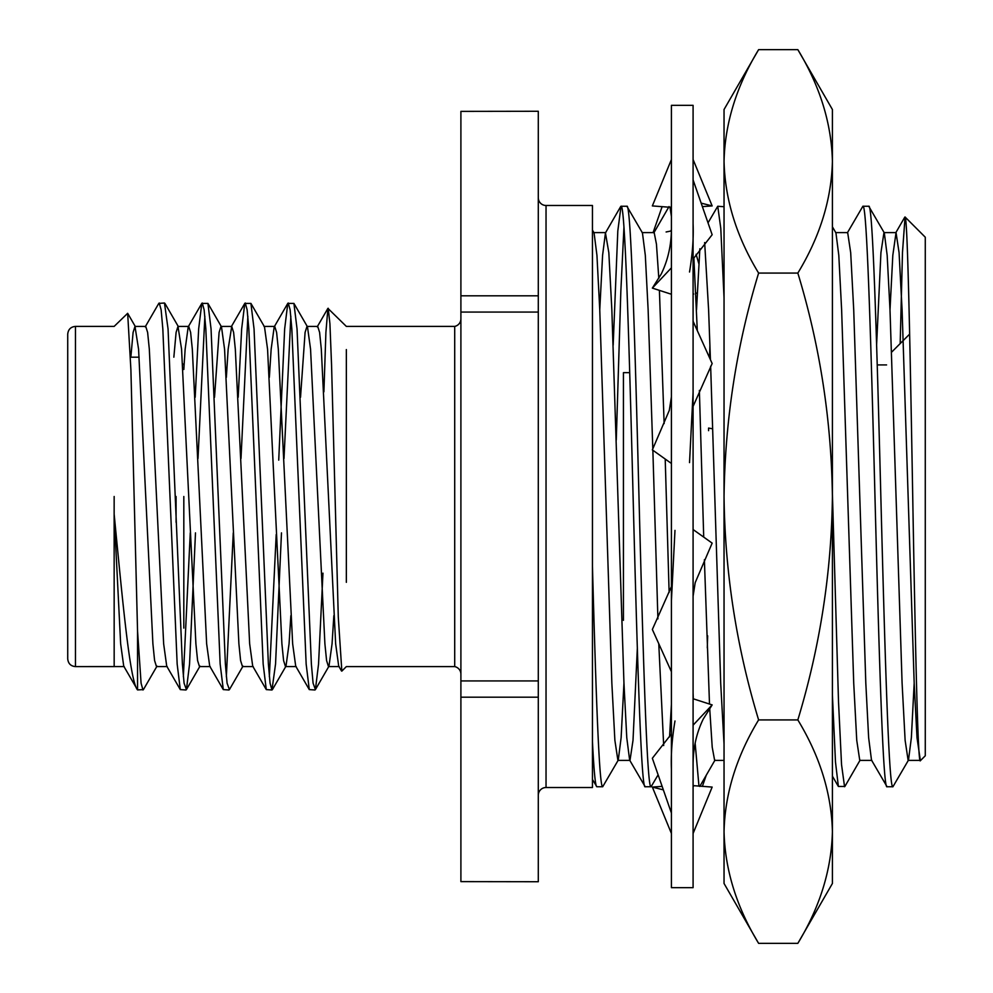 <?xml version="1.0" encoding="UTF-8"?>
<svg xmlns="http://www.w3.org/2000/svg" width="993" height="993" viewBox="0 0 993 993"><rect width="100%" height="100%" fill="white"/><g stroke="black" fill="none" stroke-linecap="round" stroke-linejoin="round"><path stroke-width="1.49" d="M176.084 496.5L176.084 522.318M183.817 628.072L183.817 496.5M67.723 496.5L67.723 334.144C68.219 329.391 70.801 326.821 75.468 326.399L75.468 666.601C70.801 666.179 68.219 663.609 67.723 658.855L67.723 496.5M323.904 391.838L325.903 332.37L327.913 308.364L346.346 326.399L454.707 326.399L454.707 666.601L454.707 326.399A7.745 7.745 0 0 0 460.901 318.815M346.346 582.332L346.346 349.573M114.158 496.5L114.145 514.089C122.834 603.893 130.071 681.831 137.555 689.912L143.426 689.601L157.006 666.129M145.214 326.858L158.793 303.399L164.466 303.014L168.053 328.931L182.389 664.069L184.077 683.172L186.423 689.601L189.551 664.069L195.484 532.881M159.252 303.014L161.139 309.828L162.827 328.931L177.164 664.069L180.292 689.601L185.964 689.986M283.998 458.505L290.85 316.295M278.723 460.119L284.656 328.931L287.784 303.399L293.916 303.399L297.044 328.931L311.38 664.069L313.08 683.172L315.414 689.601L318.542 664.069L322.961 573.16M288.243 303.014L290.13 309.828L291.83 328.931L306.154 664.069L309.282 689.601L314.967 689.986M241.001 458.505L247.853 316.295M238.183 397.262L241.659 328.931L244.787 303.399L250.919 303.399L254.047 328.931L268.383 664.069L270.071 683.172L271.958 689.986L275.545 664.069L281.478 532.881M245.246 303.014L247.133 309.828L248.833 328.931L263.157 664.069L266.285 689.601L271.958 689.986M198.004 458.505L204.856 316.295M195.187 397.262L198.662 328.931L201.79 303.399L207.922 303.399L211.05 328.931L225.386 664.069L227.074 683.172L229.42 689.601L243 666.129M202.249 303.014L204.136 309.828L205.836 328.931L220.161 664.069L223.288 689.601L228.961 689.986M269.351 676.705L276.203 534.495M226.354 676.705L233.268 532.881M183.357 676.705L190.271 532.881M114.17 665.806L114.145 514.089L120.65 643.799L123.715 666.129L137.555 689.912L137.555 631.213L130.902 369.83L127.663 313.316L114.158 326.399L75.468 326.399M328.211 308.264L329.924 323.792L331.55 364.791L338.29 617.05L341.84 671.119M137.555 631.213L141.08 683.172L142.967 689.986M130.84 357.182L133.099 332.419L134.986 326.412L138.573 349.201L152.897 643.799L154.598 660.581L156.484 666.588L167.234 666.588M173.849 357.182L176.096 332.419L177.983 326.412L181.57 349.201L195.894 643.799L197.595 660.581L199.481 666.588L210.231 666.588M214.525 397.262L219.093 332.419L220.98 326.412L231.729 326.412L233.616 332.419L235.316 349.201L249.653 643.799L252.706 666.129L266.285 689.601M207.922 303.399L221.501 326.871L224.567 349.201L238.891 643.799L240.591 660.581L242.478 666.588L253.227 666.588M250.919 303.399L264.498 326.871L267.564 349.201L281.9 643.799L283.588 660.581L285.475 666.588L296.224 666.588M272.417 689.601L285.996 666.129L289.062 643.799L290.85 615.66M300.519 397.262L305.087 332.419L306.974 326.412L317.723 326.412L319.609 332.419L321.31 349.201L335.646 643.799L338.7 666.129M293.916 303.399L307.495 326.871L310.561 349.201L324.897 643.799L326.585 660.581L328.472 666.588L328.993 666.129L332.059 643.799L333.847 615.66M134.986 326.412L145.735 326.412L147.622 332.419L149.322 349.201L163.646 643.799L166.712 666.129L180.292 689.601M183.817 369.495L185.145 349.201L188.211 326.871L188.732 326.412L190.619 332.419L192.319 349.201L206.643 643.799L209.709 666.129L223.288 689.601M226.354 377.34L228.142 349.201L231.729 326.412M269.351 377.34L271.151 349.201L274.205 326.871L287.784 303.399M263.977 326.412L274.726 326.412L276.613 332.419L278.313 349.201L292.65 643.799L295.703 666.129L309.282 689.601M758.615 49.65C736.471 86.13 724.952 123.368 724.046 161.362L724.046 109.515L758.615 49.65L797.838 49.65L832.407 109.515L832.407 883.485L797.838 943.35L758.615 943.35C736.496 906.969 724.977 869.731 724.046 831.637L724.046 496.5C724.915 572.179 736.434 646.654 758.615 719.925C736.471 756.405 724.952 793.643 724.046 831.637L724.046 883.485L758.615 943.35M724.046 161.362C724.977 199.456 736.496 236.694 758.615 273.075C736.595 345.403 725.064 419.878 724.046 496.5L724.046 161.362M797.838 49.65C819.982 86.13 831.501 123.368 832.407 161.362C831.476 199.456 819.945 236.694 797.838 273.075L758.615 273.075M797.838 273.075C819.858 345.403 831.377 419.878 832.407 496.5C831.538 572.179 820.019 646.654 797.838 719.925L758.615 719.925M797.838 719.925C819.982 756.405 831.501 793.643 832.407 831.637C831.476 869.731 819.945 906.969 797.838 943.35M733.343 104.985L733.988 102.987M823.11 104.985L822.452 102.987M671.417 496.5L671.417 105.332L693.089 105.332L693.089 887.668L671.417 887.668L671.417 496.5M693.089 159.513L712.155 205.923L702.374 206.618M671.417 206.01L670.809 207.326L652.351 205.923L671.417 159.513M701.157 203.131L712.155 205.923M697.223 292.885L695.82 293.357M693.697 294.065L693.089 293.345M666.117 231.977L670.809 231.034L671.38 229.706M653.096 232.598L662.132 206.618M702.374 786.382L706.259 775.235M693.089 833.487L712.155 787.077L693.697 785.674L693.089 786.99M663.336 789.869L652.351 787.077L671.417 833.487M652.351 787.077L662.132 786.382M693.089 725.175L712.155 704.906L693.697 698.935L693.089 699.655M671.417 733.939L652.351 758.267L671.417 813.068M671.417 769.128C670.821 754.916 672.013 738.866 674.979 720.98M693.089 766.36C692.891 749.107 696.279 733.318 703.28 718.982L712.155 704.906M693.089 529.53L712.155 543.121L695.199 582.643L693.089 596.16M671.417 586.59L652.351 629.475L671.417 671.74M671.417 600.628L674.979 530.386M693.089 321.26L712.155 363.525L693.089 406.41M671.417 396.84L669.307 410.357L652.351 449.879L671.417 463.47M693.089 392.372L689.527 462.614M693.089 179.932L712.155 234.733L693.089 259.061M671.417 226.64C671.616 243.893 668.215 259.682 661.226 274.018L652.351 288.094L671.417 267.825M652.351 288.094L670.809 294.065L671.417 293.345M693.089 223.872C693.685 238.084 692.493 254.134 689.527 272.02M708.568 428.07L708.568 430.677L708.568 428.07L711.82 428.653M709.3 357.182L710.343 357.182M623.43 620.34L623.43 372.66L629.699 372.66M623.43 434.586L623.43 558.414M877.204 364.928L886.575 364.928M341.84 671.107L346.346 666.601L454.707 666.601A7.745 7.745 0 0 1 460.901 674.185M538.293 795.256A7.745 7.745 0 0 1 546.038 787.511L592.449 787.511L592.449 205.489L546.038 205.489L546.038 787.511M538.293 197.744A7.745 7.745 0 0 0 546.038 205.489M460.901 111.377L538.293 111.266L460.901 111.377L460.901 312.075L538.293 312.075L538.293 295.802L460.901 295.802M891.565 352.205L909.613 334.144M925.277 237.215L925.277 755.785L920.387 760.675C917.768 767.092 915.149 635.508 912.617 490.48C910.06 345.03 907.54 215.866 905.057 216.995L925.277 237.215M876.596 345.154L880.928 252.681L883.956 232.598L896.046 232.598L899.075 252.681L902.091 309.89L914.181 683.11L917.011 737.687L920.387 760.675M887.059 786.741L892.93 786.741C888.921 790.8 884.85 651.495 880.841 496.5C876.831 341.505 872.76 202.2 868.751 206.259L862.88 206.259C866.889 202.2 870.96 341.505 874.97 496.5C878.979 651.495 883.05 790.8 887.059 786.741L871.494 760.092L868.639 737.687L865.809 683.11L853.719 309.89L850.691 252.681L847.674 232.598L835.585 232.598M920.238 760.402L908.136 760.402L905.12 740.319L902.091 683.11L890.001 309.89L887.171 255.313L884.316 232.908L868.751 206.259M592.449 741.56C593.975 771.573 595.44 786.63 596.83 786.741L592.449 779.443M596.83 786.741L602.701 786.741C599.263 788.243 595.961 694.144 592.449 566.159L592.449 230.488M645.202 786.741L651.073 786.741C647.064 790.8 642.992 651.495 638.971 496.5C634.961 341.505 630.89 202.2 626.881 206.259L621.01 206.259C625.019 202.2 629.09 341.505 633.1 496.5C637.121 651.495 641.193 790.8 645.202 786.741L629.636 760.092L626.769 737.687L623.952 683.11L611.849 309.89L608.833 252.681L605.445 232.908L602.59 255.313L599.76 309.89M652.811 448.96L648.131 309.89L645.313 255.313L642.446 232.908L626.881 206.259M671.417 216.536L670.002 207.252M698.96 786.108L695.15 743.248M693.313 699.382L693.089 692.94M724.046 298.136L720.781 228.353L717.753 206.259L724.046 206.73M860.124 760.092L844.882 786.456L838.365 786.456L835.485 762.028L832.407 694.864M844.559 786.741L841.543 764.647L838.514 701.728L832.407 493.844M621.01 206.259L617.807 230.972L613.165 345.154M623.952 227.136L620.836 291.272L616.268 440.011M623.952 683.11L621.121 737.687L618.267 760.092L602.701 786.741M658.111 774.838L651.073 786.741M717.753 206.259L708.021 222.842M709.921 345.154L709.536 357.182M707.661 635.818L707.289 647.846M862.88 206.259L847.314 232.908M914.181 683.11L911.363 737.687L908.496 760.092L892.93 786.741M900.179 343.59L902.476 252.557L905.057 216.995M896.046 232.598L892.819 255.313L890.001 309.89M724.046 744.316L720.695 683.11L710.653 366.243M710.429 359.689L708.605 309.89L704.658 242.553M699.854 248.771L696.503 309.89M669.133 592.511L665.211 459.051M664.143 423.577L659.402 290.316M658.818 278.412L656.447 244.141L654.176 232.598L642.086 232.598M637.357 647.846L633.013 740.319L629.996 760.402L617.907 760.402L614.878 740.319L611.849 683.11L599.76 309.89L596.942 255.313L594.075 232.908L592.449 230.091M871.854 760.402L859.764 760.402L856.748 740.319L853.719 683.11L841.63 309.89L838.8 255.313L835.945 232.908L832.407 226.789M724.046 760.402L714.65 760.402L712.217 747.22L709.697 708.394M709.499 704.074L704.385 559.717M703.714 537.101L699.37 390.435M697.297 330.582L693.859 257.808M671.417 704.285L669.555 736.93M663.684 745.544L658.769 643.7M657.912 618.862L652.86 450.239M460.901 881.623L538.293 881.734L460.901 881.623L460.901 697.198L538.293 697.198L538.293 680.925L460.901 680.925L460.901 697.198M460.901 680.925L460.901 312.075M538.293 680.925L538.293 312.075M538.293 295.802L538.293 111.377M538.293 881.623L538.293 697.198M124.237 666.588L75.468 666.601M177.983 326.412L188.732 326.412M328.472 666.588L339.221 666.588M135.507 326.871L127.663 313.316M178.504 326.871L164.925 303.399M200.003 666.129L186.423 689.601M328.993 666.129L315.414 689.601M188.211 326.858L201.79 303.399M231.208 326.858L244.787 303.399M317.214 326.858L327.913 308.364M338.712 666.142L341.53 671.007M139.119 357.182L130.468 357.182M183.817 364.928L182.538 363.649M698.774 263.43L696.118 254.27M895.686 232.908L904.834 217.07M832.407 776.141L838.365 786.456M653.816 232.908L669.059 206.544M605.445 232.908L620.687 206.544M593.715 232.598L605.804 232.598M699.767 786.456L715.01 760.092"/></g></svg>

